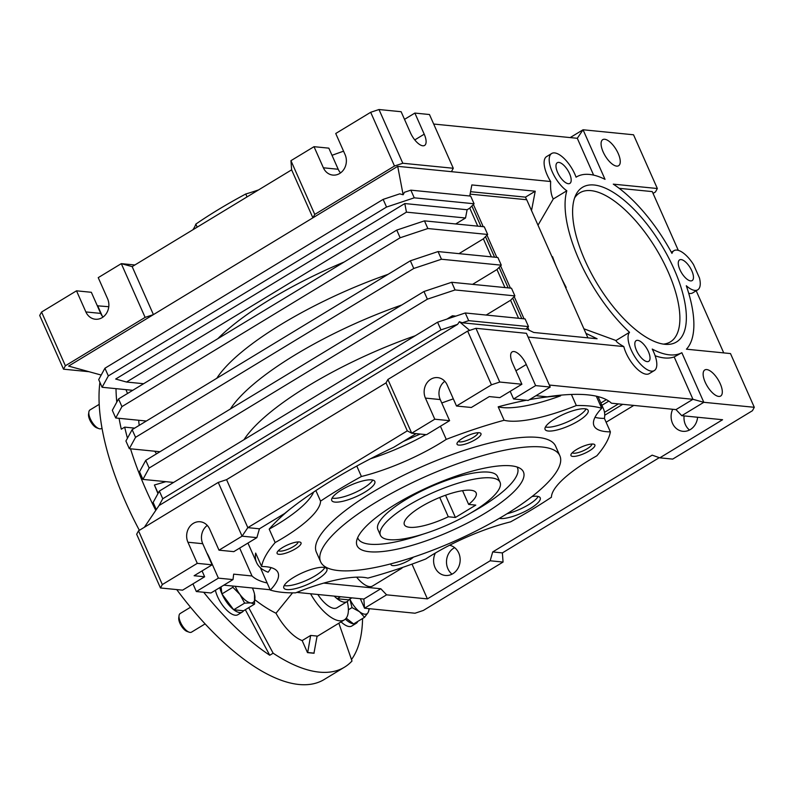 <?xml version="1.0" encoding="UTF-8"?>
<svg xmlns="http://www.w3.org/2000/svg" width="794" height="794" viewBox="0 0 794 794"><rect width="100%" height="100%" fill="white"/><g stroke="black" fill="none" stroke-linecap="round" stroke-linejoin="round"><path stroke-width="1.19" d="M491.139 477.889A65.416 17.706 -23.9 0 1 500.051 482.276A65.416 17.706 -23.9 0 1 460.441 518.71A65.416 17.706 -23.9 0 1 389.348 539.662A65.416 17.706 -23.9 0 1 380.435 535.285A65.416 17.706 -23.9 0 1 420.056 498.84A65.416 17.706 -23.9 0 1 491.139 477.889M468.649 504.408A39.253 10.62 156.1 0 0 476.132 492.876A39.253 10.62 156.1 0 0 470.782 490.245A39.253 10.62 156.1 0 0 428.125 502.82A39.253 10.62 156.1 0 0 404.364 524.675A39.253 10.62 156.1 0 0 409.714 527.315A39.253 10.62 156.1 0 0 448.292 516.765L455.409 517.47L475.775 505.113L468.649 504.408L462.565 490.672M439.737 497.451L448.292 516.765M445.553 495.218L455.409 517.47M176.715 589.575A196.247 81.335 58.7 0 0 298.872 684.478A196.247 81.335 58.7 0 0 324.151 679.525L344.507 667.168A196.247 81.335 -121.3 0 1 319.228 672.121A196.247 81.335 -121.3 0 1 273.146 653.194L269.752 655.249A196.247 81.335 -121.3 0 1 203.681 592.255M362.57 618.516A196.247 81.335 -121.3 0 1 351.494 659.556M338.849 623.211L352 661.015A196.247 81.335 -121.3 0 1 344.507 667.168M317.828 594.488A22.897 9.488 58.7 0 0 334.016 608.353A22.897 9.488 58.7 0 0 336.974 607.777L347.147 601.594A22.897 9.488 -121.3 0 1 344.199 602.17A22.897 9.488 -121.3 0 1 334.224 596.115M314.136 653.134L307.695 652.499L310.662 635.438L317.104 636.073L313.948 653.254L307.496 652.618L302.167 640.589L310.662 635.438M347.296 601.505A37.07 15.364 -121.3 0 1 344.328 619.886A37.07 15.364 -121.3 0 1 310.543 593.763M158.145 493.273L154.403 484.995L165.847 481.67M348.804 599.738A22.897 9.488 -121.3 0 1 347.147 601.594M254.973 599.817A136.3 56.493 58.7 0 0 275.994 613.226A37.07 15.364 58.7 0 0 302.167 640.589M292.549 592.86L275.994 613.226M245.316 609.723L269.752 655.249M273.146 653.194L248.711 607.658M154.403 484.995L157.966 493.6M127.457 438.209A196.247 81.335 -121.3 0 1 124.688 427.142L121.293 429.197A196.247 81.335 -121.3 0 1 119.07 418.319M124.688 427.142L134.652 428.125M138.752 420.274A37.07 15.364 58.7 0 0 139.248 425.336M154.741 451.21A37.07 15.364 58.7 0 0 156.557 453.801M155.783 510.353A196.247 81.335 -121.3 0 1 130.534 448.809M116.787 402.131A196.247 81.335 -121.3 0 1 116.003 388.653M99.915 382.341A196.247 81.335 58.7 0 0 139.367 530.313M380.435 535.285L377.884 529.529A65.416 17.706 -23.9 0 1 405.476 499.823A65.416 17.706 -23.9 0 1 497.501 476.519L500.051 482.276M485.065 513.222A91.002 24.624 -23.9 0 1 398.241 548.922A91.002 24.624 -23.9 0 1 356.536 541.508A91.002 24.624 -23.9 0 1 395.422 504.329A91.002 24.624 -23.9 0 1 520.715 468.748A91.002 24.624 -23.9 0 1 485.065 513.222M357.687 537.637A87.221 23.602 156.1 0 0 422.716 534.273M470.902 512.914A87.221 23.602 156.1 0 0 480.658 507.287A87.221 23.602 156.1 0 0 517.083 467.001M559.859 455.776L555.611 446.178A130.831 35.402 156.1 0 0 371.552 492.786A130.831 35.402 156.1 0 0 316.379 552.187L320.627 561.785A130.831 35.402 -23.9 0 1 375.8 502.384A130.831 35.402 -23.9 0 1 559.859 455.776A130.831 35.402 -23.9 0 1 504.686 515.177A130.831 35.402 -23.9 0 1 320.627 561.785M594.984 417.316A87.221 23.602 156.1 0 0 604.423 418.418L610.378 431.857A189.706 51.332 -23.9 0 1 596.84 455.806A87.221 23.602 156.1 0 0 588.791 460.49A87.221 23.602 156.1 0 0 551.433 497.233A197.339 53.397 -23.9 0 1 510.572 521.866A87.221 23.602 156.1 0 0 432.125 554.966A87.221 23.602 156.1 0 0 425.743 558.986A189.706 51.332 -23.9 0 1 367.85 578.101A87.221 23.602 156.1 0 0 295.666 592.84A197.339 53.397 -23.9 0 1 270.297 590.071L260.382 567.72M315.873 490.583L320.548 501.133A197.339 53.397 -23.9 0 1 338.79 489.541A197.339 53.397 -23.9 0 1 361.409 476.499A87.221 23.602 156.1 0 0 446.248 439.38A189.706 51.332 -23.9 0 1 504.13 420.264L498.185 406.826A87.221 23.602 156.1 0 0 560.594 395.849L560.306 395.204M545.438 426.993A23.552 6.372 156.1 0 0 576.513 417.217A23.552 6.372 156.1 0 0 586.101 408.97M555.016 418.756A23.552 6.372 156.1 0 0 545.091 429.445A23.552 6.372 156.1 0 0 578.221 421.058A23.552 6.372 156.1 0 0 588.146 410.359A23.552 6.372 156.1 0 0 555.016 418.756M507.048 513.728A23.552 6.372 156.1 0 0 528.596 504.706A23.552 6.372 156.1 0 0 538.173 496.458M499.357 518.353A23.552 6.372 156.1 0 0 530.293 508.537A23.552 6.372 156.1 0 0 540.228 497.848A23.552 6.372 156.1 0 0 532.01 496.538M284.183 585.555A23.552 6.372 156.1 0 0 315.268 575.779A23.552 6.372 156.1 0 0 324.845 567.531M293.77 577.307A23.552 6.372 156.1 0 0 283.835 588.007A23.552 6.372 156.1 0 0 316.965 579.61A23.552 6.372 156.1 0 0 326.9 568.921A23.552 6.372 156.1 0 0 293.77 577.307M332.11 498.066A23.552 6.372 156.1 0 0 363.195 488.29A23.552 6.372 156.1 0 0 372.773 480.052M341.698 489.829A23.552 6.372 156.1 0 0 331.763 500.518A23.552 6.372 156.1 0 0 364.893 492.131A23.552 6.372 156.1 0 0 374.828 481.432A23.552 6.372 156.1 0 0 341.698 489.829M462.555 438.288A13.081 3.543 156.1 0 0 457.116 443.102A13.081 3.543 156.1 0 0 462.336 444.829A13.081 3.543 156.1 0 0 475.447 439.568A13.081 3.543 156.1 0 0 480.082 432.928A13.081 3.543 156.1 0 0 462.555 438.288M458.406 441.385A10.719 2.898 156.1 0 0 473.363 437.375A10.719 2.898 156.1 0 0 477.948 432.73M576.474 449.593A13.081 3.543 156.1 0 0 571.035 454.406A13.081 3.543 156.1 0 0 576.255 456.133A13.081 3.543 156.1 0 0 589.366 450.873A13.081 3.543 156.1 0 0 593.991 444.233A13.081 3.543 156.1 0 0 576.474 449.593M572.325 452.699A10.719 2.898 156.1 0 0 587.282 448.679A10.719 2.898 156.1 0 0 591.867 444.035M391.035 563.8A13.081 3.543 156.1 0 0 396.524 565.298A13.081 3.543 156.1 0 0 409.426 560.078A13.081 3.543 156.1 0 0 413.436 557.12M282.624 547.493A13.081 3.543 156.1 0 0 277.185 552.306A13.081 3.543 156.1 0 0 282.406 554.033A13.081 3.543 156.1 0 0 295.507 548.773A13.081 3.543 156.1 0 0 300.142 542.133A13.081 3.543 156.1 0 0 282.624 547.493M278.466 550.599A10.719 2.898 156.1 0 0 293.423 546.58A10.719 2.898 156.1 0 0 298.008 541.935M192.892 229.774A87.221 23.602 156.1 0 0 195.83 224.107A190.103 51.441 -23.9 0 1 218.191 209.685A190.103 51.441 -23.9 0 1 245.763 193.994A87.221 23.602 156.1 0 0 258.636 189.875M195.83 224.107L197.19 227.163M720.237 383.74A15.265 6.322 -121.3 0 1 720.644 396.047A15.265 6.322 -121.3 0 1 705.211 382.251A15.265 6.322 -121.3 0 1 704.804 369.944A15.265 6.322 -121.3 0 1 720.237 383.74M618.189 153.441A15.265 6.322 -121.3 0 1 618.586 165.738A15.265 6.322 -121.3 0 1 603.152 151.942A15.265 6.322 -121.3 0 1 602.745 139.645A15.265 6.322 -121.3 0 1 618.189 153.441M356.625 577.159A22.768 9.439 58.7 0 0 372.525 586.041L401.367 568.534A22.768 9.439 -121.3 0 1 397.854 569.03M402.548 567.442A22.768 9.439 -121.3 0 1 401.367 568.534M435.37 553.031A15.265 13.26 -84.3 0 0 445.374 575.461A15.265 13.26 -84.3 0 0 452.838 573.705A15.265 13.26 -84.3 0 0 460.054 557.864A15.265 13.26 -84.3 0 0 449.573 545.26M454.644 547.652A15.265 13.26 -84.3 0 0 453.821 548.108A15.265 13.26 -84.3 0 0 452.014 574.161M672.687 409.277A15.265 13.26 -84.3 0 0 682.88 431.311A15.265 13.26 -84.3 0 0 690.343 429.554A15.265 13.26 -84.3 0 0 697.598 417.247M684.091 415.907A15.265 13.26 -84.3 0 0 689.51 430.02M538.004 225.198L553.269 198.996L566.817 190.778A22.897 9.488 -121.3 0 1 552.306 171.941A22.897 9.488 -121.3 0 1 551.701 153.48A22.897 9.488 -121.3 0 1 574.856 174.174A22.897 9.488 -121.3 0 1 576.067 177.181A102.486 42.479 -121.3 0 1 576.305 177.032A102.486 42.479 -121.3 0 1 605.028 179.345L583.054 129.769L577.298 138.295L593.614 175.117M551.701 153.48L546.609 156.577A22.897 9.488 58.7 0 0 547.215 175.027A22.897 9.488 58.7 0 0 550.659 181.518L397.715 166.343L403.134 194.768L404.444 192.287L410.845 190.153L470.663 196.088L474.068 203.76L469.76 208.127L477.74 226.151M553.269 198.996C551.125 195.106 550.252 189.28 550.659 181.518M679.902 269.652A12.099 5.012 58.7 0 0 692.14 280.59A12.099 5.012 58.7 0 0 691.822 270.833A12.099 5.012 58.7 0 0 679.585 259.896A12.099 5.012 58.7 0 0 679.902 269.652M557.616 172.467A12.099 5.012 58.7 0 0 569.864 183.404A12.099 5.012 58.7 0 0 569.546 173.648A12.099 5.012 58.7 0 0 557.299 162.71A12.099 5.012 58.7 0 0 557.616 172.467M636.47 350.392A12.099 5.012 58.7 0 0 648.708 361.33A12.099 5.012 58.7 0 0 648.39 351.573A12.099 5.012 58.7 0 0 636.153 340.636A12.099 5.012 58.7 0 0 636.47 350.392M584.9 260.224A90.496 37.507 58.7 0 0 666.355 344.398A90.496 37.507 58.7 0 0 674.046 269.067A90.496 37.507 58.7 0 0 619.955 196.932A90.496 37.507 58.7 0 0 575.749 195.116A90.496 37.507 58.7 0 0 584.9 260.224M663.377 344.12A87.221 36.147 58.7 0 0 668.022 271.588A87.221 36.147 58.7 0 0 574.628 197.895M549.349 385.05L692.954 399.303L703.821 402.3L681.848 352.715A102.486 42.479 -121.3 0 1 652.241 349.072A22.897 9.488 -121.3 0 1 653.7 352.099A22.897 9.488 -121.3 0 1 654.306 370.56A22.897 9.488 -121.3 0 1 631.151 349.866A22.897 9.488 -121.3 0 1 629.523 332.299A102.486 42.479 -121.3 0 1 566.817 190.778M528.089 337.073L623.796 346.571A22.897 9.488 58.7 0 0 626.059 352.953A22.897 9.488 58.7 0 0 649.214 373.646L654.306 370.56M193.339 523.365A13.955 12.128 95.7 0 1 200.157 521.757A13.955 12.128 95.7 0 1 209.636 529.062L218.995 550.173L242.071 536.168L218.251 482.424L138.523 530.819L136.657 534.233L160.467 587.967L162.333 584.563L197.279 563.353L187.93 542.233A13.955 12.128 95.7 0 1 193.339 523.365M218.995 550.173L233.813 551.641L256.889 537.637L242.071 536.168L247.827 527.643L407.292 430.854L411.709 433.206L434.784 419.202L425.425 398.092A13.955 12.128 95.7 0 1 430.844 379.214A13.955 12.128 95.7 0 1 437.663 377.616A13.955 12.128 95.7 0 1 447.141 384.911L456.5 406.022L491.446 384.812L499.754 382.043L521.886 384.236L512.527 363.126A13.955 5.786 -121.3 0 1 512.16 351.881A13.955 5.786 -121.3 0 1 526.273 364.496L535.632 385.606L550.232 387.055L526.422 333.311L475.943 328.309L499.754 382.043M334.314 596.125A22.768 9.439 58.7 0 0 337.242 598.736L348.606 599.857L351.891 597.862M156.299 509.589L153.133 502.433L159.356 491.069L437.573 322.205L465.274 312.975L525.092 318.92L528.496 326.592L526.005 329.113L462.277 322.791L459.389 321.699L457.602 324.349L440.978 329.887L437.573 322.205M173.568 482.434L142.93 479.397L139.526 471.725L145.749 460.361L423.966 291.507L451.667 282.277L511.485 288.212L514.889 295.884L455.071 289.949L451.667 282.277M142.93 479.397L149.153 468.033L145.749 460.361M149.153 468.033L427.371 299.179L423.966 291.507M427.371 299.179L455.071 289.949M159.961 451.736L129.323 448.689L125.918 441.017L132.141 429.653L410.359 260.799L438.06 251.569L497.878 257.504L501.282 265.176L441.464 259.241L438.06 251.569M129.323 448.689L135.546 437.325L132.141 429.653M135.546 437.325L413.763 268.471L410.359 260.799M413.763 268.471L441.464 259.241M146.354 421.028L115.716 417.981L112.311 410.309L118.534 398.945L396.752 230.091L424.453 220.861L484.271 226.796L487.675 234.468L427.857 228.533L424.453 220.861M115.716 417.981L121.939 406.617L118.534 398.945M121.939 406.617L400.156 237.763L396.752 230.091M400.156 237.763L427.857 228.533M159.356 491.069L162.76 498.741L440.978 329.887M465.274 312.975L468.678 320.657L462.277 322.791M144.349 527.285L159.018 505.56L162.76 498.741M455.845 316.121L452.382 315.784L453.652 316.856M452.382 315.784L446.903 319.099M415.282 335.743A163.544 44.256 156.1 0 0 244.006 439.687M486.186 315.059L510.582 300.251L514.889 295.884M401.675 305.035A163.544 44.256 156.1 0 0 230.399 408.979M472.579 284.351L496.975 269.543L501.282 265.176M388.067 274.327A163.544 44.256 156.1 0 0 216.792 378.281M458.972 253.643L483.367 238.835L487.675 234.468M587.917 337.847L526.72 199.741L470.098 194.123M473.373 204.465L483.218 226.687M486.98 235.173L496.826 257.395M500.587 265.881L510.433 288.103M514.194 296.589L524.04 318.811M527.802 327.297L529.092 330.215M468.678 320.657L528.496 326.592M407.292 430.854L386.033 382.877L226.568 479.655L218.251 482.424M159.018 505.56L457.602 324.349M521.787 318.583L512.706 298.097M508.18 287.885L499.098 267.389M494.573 257.177L485.491 236.681M480.966 226.469L471.884 205.974M483.367 238.835L491.347 256.849M496.975 269.543L504.954 287.557M510.582 300.251L518.561 318.265M386.033 382.877L387.899 379.472L411.709 433.206L426.537 434.675L449.603 420.671L434.784 419.202M226.568 479.655L247.827 527.643L259.43 528.794L284.619 513.5A200.614 54.29 -23.9 0 1 393.695 447.3L416.185 433.653M138.523 530.819L162.333 584.563M267.151 582.985A200.614 54.29 -23.9 0 1 252.016 575.978L233.674 574.151L232.999 579.59L210.946 592.979L196.336 591.53L218.39 578.141L209.04 557.031A13.955 5.786 58.7 0 0 206.797 552.842M192.952 583.878L196.336 591.53M202.053 570.916L204.644 576.781L182.59 590.16L160.467 587.967M465.522 218.003L467.11 209.735L404.811 203.552L406.449 212.147L465.522 218.003L455.706 223.958M467.11 209.735L469.76 208.127M132.747 390.32L102.098 387.274L98.704 379.601L104.927 368.237L383.145 199.383L399.769 193.845L403.134 194.768M344.209 261.98A163.544 44.256 156.1 0 0 217.844 338.671M340.527 596.741L337.242 598.736M102.098 387.274L108.331 375.919L104.927 368.237M108.331 375.919L386.549 207.055L383.145 199.383M386.549 207.055L414.25 197.825L410.845 190.153M414.25 197.825L474.068 203.76M491.446 384.812L467.636 331.078L475.943 328.309M387.899 379.472L467.636 331.078M585.912 333.321L597.108 338.76L533.737 332.468L526.273 328.845M459.389 321.699L469.671 330.393M556.177 266.228A102.486 42.479 58.7 0 1 552.574 256.71L551.939 256.651M565.546 287.359L566.182 287.418L565.705 287.706M561.298 277.781A102.486 42.479 58.7 0 0 566.182 287.418M470.564 191.691L525.469 197.14L526.62 199.731M521.886 384.236L499.823 397.625L489.303 396.583L471.318 407.491L456.5 406.022M449.603 420.671L440.253 399.561A13.955 12.128 95.7 0 1 444.789 381.279M256.889 537.637L259.43 528.794M197.279 563.353L212.107 564.822L202.748 543.711A13.955 12.128 95.7 0 1 207.284 525.42M204.644 576.781L194.123 575.729L212.107 564.822M232.999 579.59L218.39 578.141M659.308 457.652L502.374 552.902L503.059 562.063L423.321 610.457L415.014 613.226L364.535 608.214L360.317 598.706M570.171 137.59L583.054 129.769L633.533 134.782L657.343 188.515L613.286 184.148A102.486 42.479 -121.3 0 1 671.972 253.395A22.897 9.488 -121.3 0 1 673.987 250.666A22.897 9.488 -121.3 0 1 693.519 264.581L699.474 278.009A22.897 9.488 -121.3 0 1 697.737 289.82A22.897 9.488 -121.3 0 1 686.304 285.751A102.486 42.479 -121.3 0 1 686.423 349.191L730.49 353.568L754.3 407.302L752.434 410.716L672.697 459.101L659.814 457.83L652.172 455.161L492.707 551.939L490.166 560.782L427.4 598.884L386.589 594.835L364.535 608.214L363.851 599.053L296.777 592.393M270.149 589.753L223.829 585.158M406.449 212.147L126.534 382.033L115.676 379.036L404.811 203.552M143.615 383.72L126.534 382.033M101.195 375.056L68.602 366.094L153.421 314.613L145.113 317.382L65.376 365.766L63.51 369.18L89.037 371.711M469.74 195.999L471.854 184.933L535.225 191.225L525.469 197.14M535.225 191.225L531.523 210.569M451.419 171.673L453.285 168.268L402.806 163.256L394.489 166.025L314.761 214.42L312.896 217.824L397.715 166.343M510.185 391.343L513.579 398.985L535.632 385.606M513.579 398.985L528.179 400.434L550.232 387.055M583.977 328.835L615.985 340.517C616.065 341.648 618.665 343.673 623.796 346.571M697.737 289.82L692.656 292.907A22.897 9.488 -121.3 0 1 688.726 293.314M655.139 355.752A102.486 42.479 58.7 0 0 674.185 356.943L692.954 399.303L675.992 409.605L681.768 415.679L703.821 402.3L754.3 407.302M681.848 352.715L674.185 356.943M615.985 340.517L629.523 332.299M252.016 575.978L239.659 548.088M206.996 525.638L207.522 525.688M386.589 594.835L380.812 588.751L363.851 599.053M380.812 588.751L323.783 583.094M63.51 369.18L39.7 315.446L41.566 312.032L76.512 290.822L91.34 292.291L100.689 313.402A13.955 12.128 -84.3 0 0 103.051 317.044M65.376 365.766L41.566 312.032M145.113 317.382L121.303 263.638L98.228 277.642L107.587 298.752A13.955 12.128 95.7 0 1 106.684 313.005A13.955 12.128 95.7 0 1 95.349 319.228A13.955 12.128 95.7 0 1 85.871 311.933L76.512 290.822M314.761 214.42L290.941 160.676L291.626 169.847L312.896 217.824L153.421 314.613L132.161 266.625L121.303 263.638L134.871 264.988M394.489 166.025L370.679 112.291L335.733 133.501L345.082 154.612A13.955 12.128 95.7 0 1 344.189 168.864A13.955 12.128 95.7 0 1 332.855 175.087A13.955 12.128 95.7 0 1 323.376 167.792L314.017 146.682L328.835 148.15L338.194 169.261A13.955 12.128 -84.3 0 0 340.557 172.893M290.941 160.676L314.017 146.682M402.806 163.256L378.986 109.522L401.119 111.716L410.468 132.826A13.955 5.786 -121.3 0 0 424.582 145.441A13.955 5.786 -121.3 0 0 424.214 134.186L414.776 139.923M370.679 112.291L378.986 109.522M453.285 168.268L429.465 114.525L414.865 113.076L424.214 134.186M657.343 188.515L655.477 191.93L653.055 193.399M678.294 250.358L652.261 191.602L619.171 188.317M675.992 409.605L611.459 403.203A200.614 54.29 156.1 0 0 547.205 396.821L535.98 395.71M492.707 551.939L502.374 552.902M490.166 560.782L503.059 562.063M723.731 352.893L696.189 290.753M427.4 598.884L411.997 564.117M108.778 306.722L97.325 305.799M97.622 305.621L102.277 316.111M291.626 169.847L132.161 266.625M404.503 119.368L414.865 113.076M577.298 138.295L433.683 124.043M681.768 415.679L722.58 419.728L659.814 457.83M606.11 422.229L633.811 405.416M622.724 404.315L604.72 415.242M618.427 403.888L604.502 412.344M608.819 401.109L601.892 405.307M247.053 196.902L245.763 193.994M332.011 155.316A190.103 51.441 -23.9 0 1 343.574 151.188M247.946 543.066A189.706 51.332 156.1 0 0 248.095 543.414L256.601 562.609A189.706 51.332 -23.9 0 0 268.124 572.226A87.221 23.602 156.1 0 0 271.052 567.621M256.601 562.609A189.706 51.332 -23.9 0 1 255.658 553.081L261.613 566.509A189.706 51.332 -23.9 0 1 275.151 542.56L269.196 529.122A87.221 23.602 156.1 0 0 313.59 492.101M269.196 529.122A189.706 51.332 -23.9 0 1 289.016 509.946M370.48 458.773A87.221 23.602 156.1 0 0 425.912 434.616M403.233 441.514A189.706 51.332 -23.9 0 1 420.244 434.05M498.185 406.826A189.706 51.332 -23.9 0 1 526.303 400.255M529.479 399.65A189.706 51.332 -23.9 0 1 560.594 395.849M599.688 403.779A189.706 51.332 -23.9 0 1 603.48 408.89A189.706 51.332 -23.9 0 1 604.423 418.418M453.324 398.866A189.706 51.332 156.1 0 0 441.772 402.985M270.297 590.071A87.221 23.602 156.1 0 0 277.989 572.583A87.221 23.602 156.1 0 0 261.613 566.509M275.151 542.56A87.221 23.602 156.1 0 0 320.548 501.133M440.422 426.249L446.248 439.38M361.409 476.499L356.784 466.048M571.412 394.459L576.315 405.526A197.339 53.397 -23.9 0 1 601.693 408.295L596.324 396.186M504.13 420.264A87.221 23.602 156.1 0 0 576.315 405.526M601.693 408.295A87.221 23.602 156.1 0 0 594.001 425.783A87.221 23.602 156.1 0 0 610.378 431.857M126.028 389.656A20.058 8.317 58.7 0 0 127.546 393.477M131.695 390.211A20.058 8.317 58.7 0 0 131.953 390.797M215.392 590.279A20.058 8.317 58.7 0 0 225.556 608.919A20.058 8.317 58.7 0 0 237.843 614.735L242.259 612.055A20.058 8.317 58.7 0 0 243.53 610.745M219.799 587.6A20.058 8.317 58.7 0 0 221.913 593.803M222.022 594.051A20.058 8.317 58.7 0 0 233.595 609.643M233.773 609.782A20.058 8.317 58.7 0 0 242.259 612.055M341.073 621.861A20.058 8.317 58.7 0 0 351.762 626.039L356.169 623.359A20.058 8.317 58.7 0 0 357.766 621.424M345.38 619.082A20.058 8.317 58.7 0 0 353.519 623.866M353.717 623.886A20.058 8.317 58.7 0 0 356.169 623.359M99.22 404.344L89.99 409.942A10.908 4.516 58.7 0 0 88.859 412.026L88.551 414.23A8.962 3.712 58.7 0 0 89.722 419.738A8.962 3.712 58.7 0 0 96.838 427.877L98.922 428.631A10.908 4.516 58.7 0 0 101.304 428.581L102.019 428.145M88.859 412.026A10.908 4.516 58.7 0 0 90.278 418.726A10.908 4.516 58.7 0 0 98.922 428.631M190.52 607.231L180.198 613.504A10.908 4.516 58.7 0 0 179.057 615.588L178.759 617.792A8.962 3.712 58.7 0 0 181.171 625.662A8.962 3.712 58.7 0 0 187.037 631.438L189.131 632.183A10.908 4.516 58.7 0 0 190.113 632.421A10.908 4.516 58.7 0 0 191.513 632.143L205.09 623.905M179.057 615.588A10.908 4.516 58.7 0 0 181.995 625.166A10.908 4.516 58.7 0 0 189.131 632.183M254.546 604.115L243.609 610.755L233.694 609.772L221.923 593.922L232.86 587.292L239.957 594.478L244.621 603.132L250.795 602.894L254.546 604.115L254.517 594.12M233.694 609.772L244.621 603.132M221.923 593.922L221.05 586.845M233.029 586.071L232.86 587.292M252.403 587.997A17.448 7.225 -121.3 0 1 254.427 593.743A17.448 7.225 -121.3 0 1 254.834 595.957A17.448 7.225 -121.3 0 1 250.795 602.894A17.448 7.225 -121.3 0 1 239.957 594.478A17.448 7.225 -121.3 0 1 235.232 586.29M346.194 618.179L353.618 623.945L364.555 617.305L368.098 612.561L369.22 609.296M348.377 609.812L352.03 607.589L359.503 611.708L364.555 617.305M349.797 599.133L352.03 607.589M349.836 599.113A17.448 7.225 58.7 0 0 359.503 611.708A17.448 7.225 -121.3 0 0 368.098 612.561A17.448 7.225 -121.3 0 0 368.863 608.651M440.253 399.561L425.425 398.092M202.748 543.711L187.93 542.233M515.921 370.778L526.273 364.496M85.871 311.933L100.689 313.402M323.376 167.792L338.194 169.261M344.328 619.886L317.044 636.451M606.358 399.66L600.869 402.995M673.987 250.666L671.357 252.264M598.031 396.593L603.48 408.89"/></g></svg>
